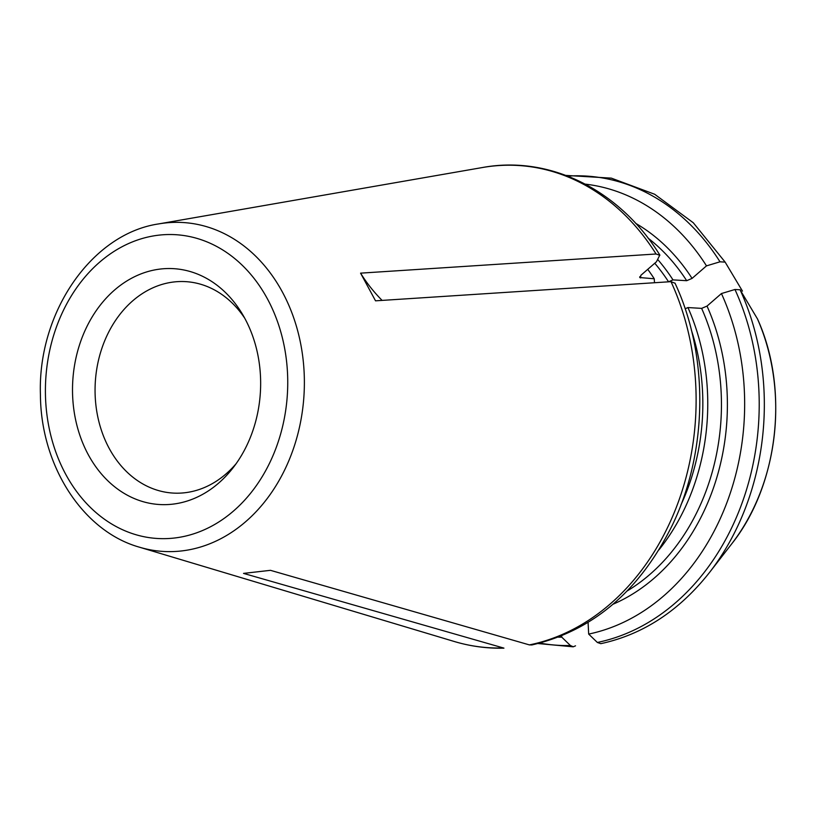 <?xml version="1.0" encoding="UTF-8"?>
<svg xmlns="http://www.w3.org/2000/svg" width="815" height="815" viewBox="0 0 815 815"><rect width="100%" height="100%" fill="white"/><g stroke="black" fill="none" stroke-linecap="round" stroke-linejoin="round"><path stroke-width="1.22" d="M575.533 645.826L573.281 646.784L570.408 645.521L561.739 637.147L561.678 635.883M558.418 637.177A227.141 180.686 -86.6 0 0 561.739 637.147M503.925 648.119L243.522 573.393L270.458 570.327L529.393 644.899A241.556 192.146 -86.6 0 0 671.01 281.664L375.532 300.827L360.576 273.147A1059.072 394.236 151.6 0 0 382.103 300.399M742.465 291.108L725.136 262.114L720.012 261.809L706.493 265.873A227.141 180.686 -86.6 0 0 585.323 184.139M706.493 265.873L692.067 278.404L686.688 280.696L672.996 279.891A201.224 160.066 -86.6 0 0 658.194 260.046M672.996 279.891L668.545 281.786A197.719 157.275 -86.6 0 0 654.761 263.245M654.486 282.652L654.251 278.771A201.224 160.066 -86.6 0 0 647.742 269.347M654.251 278.771L639.714 277.548M639.744 276.703A201.224 160.066 -86.6 0 1 640.559 277.956L640.814 275.358L656.452 261.778L659.722 255.268L656.065 253.995L360.576 273.147M674.759 283.141L671.01 281.664M531.645 644.92L529.393 644.899M740.081 289.783L757.502 318.95C789.521 389.264 778.437 485.373 731.493 544.145L709.539 572.446A235.036 186.971 -86.6 0 0 740.081 289.783L734.957 289.488L721.438 293.553L707.023 306.083L701.634 308.376L687.942 307.561L685.15 308.753M600.757 643.656L597.344 642.454L588.675 634.08A227.141 180.686 -86.6 0 0 721.438 293.553M588.675 634.08L588.084 622.456M658.999 549.799A201.224 160.066 -86.6 0 0 687.942 307.561M160.626 269.011A118.134 93.969 93.4 0 1 242.249 313.877A118.134 93.969 93.4 0 1 233.11 467.749A118.134 93.969 93.4 0 1 80.858 438.134A118.134 93.969 93.4 0 1 160.626 269.011M236.075 463.745A105.909 84.251 93.4 0 1 173.116 493.075A105.909 84.251 93.4 0 1 171.201 492.932A105.909 84.251 93.4 0 1 95.07 388.449A105.909 84.251 93.4 0 1 174.053 281.949A105.909 84.251 93.4 0 1 185.667 281.633A105.909 84.251 93.4 0 1 244.724 318.207M539.948 643.096A235.036 186.971 -86.6 0 0 570.408 645.521M503.925 648.159C487.095 648.577 470.561 646.356 454.312 641.507A241.556 192.146 -86.6 0 0 502.458 647.966M720.012 261.809A235.036 186.971 -86.6 0 0 567.688 176.091M635.669 223.341A205.462 163.438 93.4 0 1 692.067 278.404M648.078 238.133A201.224 160.066 93.4 0 1 686.688 280.696M656.065 253.995A241.556 192.146 -86.6 0 0 482.46 167.523C549.636 155.084 619.675 189.885 659.895 255.146M158.66 223.911C91.677 233.783 37.531 312.624 40.424 394.745C40.77 465.966 82.987 531.4 139.457 547.191A164.752 131.052 -86.6 0 0 181.501 550.95A164.752 131.052 -86.6 0 0 304.117 372.078A164.752 131.052 -86.6 0 0 164.895 223.015A164.752 131.052 -86.6 0 0 158.66 223.911L482.46 167.523M757.42 318.787A189.732 150.928 93.4 0 1 731.493 544.145M597.344 642.454A235.036 186.971 -86.6 0 0 734.957 289.488M707.023 306.083A205.462 163.438 93.4 0 1 613.053 604.221M680.943 504.933A197.719 157.275 -86.6 0 0 691.334 329.963M701.634 308.376A201.224 160.066 93.4 0 1 627.122 590.997M158.905 235.148A152.161 121.038 93.4 0 1 275.134 450.389A152.161 121.038 93.4 0 1 65.689 474.238A152.161 121.038 93.4 0 1 158.905 235.148M573.22 646.815L538.104 643.555M565.905 175.408L611.342 178.139L654.639 194.245L693.3 222.77L725.116 262.084M139.457 547.191L454.312 641.507M674.963 283.049C708.938 355.462 707.96 451.082 672.579 524.646C640.009 590.681 593.035 630.8 531.655 645.001M709.539 572.446C679.313 610.781 643.076 634.518 600.818 643.667"/></g></svg>
